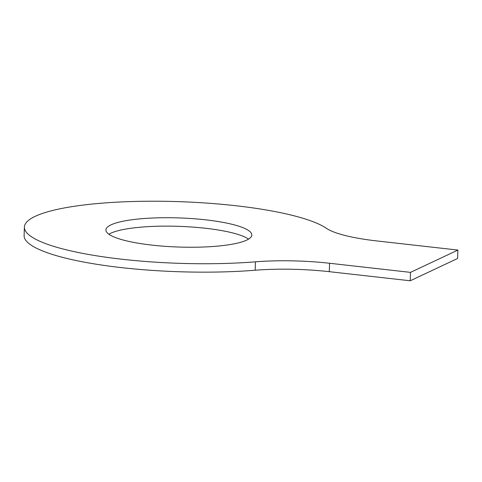 <?xml version="1.0" encoding="UTF-8"?>
<svg xmlns="http://www.w3.org/2000/svg" width="482" height="482" viewBox="0 0 482 482"><rect width="100%" height="100%" fill="white"/><g stroke="black" fill="none" stroke-linecap="round" stroke-linejoin="round"><path stroke-width="0.72" d="M255.448 261.822A85.868 17.117 2 0 1 329.58 263.262L410.513 272.372L410.218 280.777L457.605 258.479L457.9 250.068L376.966 240.958A85.868 17.117 -178 0 1 326.525 228.372A154.565 30.818 -178 0 0 156.451 201.223A154.565 30.818 -178 0 0 24.395 227.082A154.565 30.818 -178 0 0 100.834 256.472A154.565 30.818 -178 0 0 255.448 261.822L255.153 270.233A154.565 30.818 -178 0 1 100.539 264.883A154.565 30.818 -178 0 1 24.1 235.493L24.395 227.082M329.58 263.262L329.29 271.673L410.218 280.777M410.513 272.372L457.9 250.068M111.041 224.847A72.987 14.55 -178 0 1 192.782 218.653A72.987 14.55 -178 0 1 251.809 235.029A72.987 14.55 -178 0 1 178.358 247.025A72.987 14.55 -178 0 1 105.92 229.932A72.987 14.55 -178 0 1 111.041 224.847M329.29 271.673A85.868 17.117 2 0 0 255.153 270.233M108.89 234.246A72.987 14.55 -178 0 1 110.746 233.258A72.987 14.55 -178 0 1 181.877 226.456A72.987 14.55 -178 0 1 248.549 239.12"/></g></svg>
